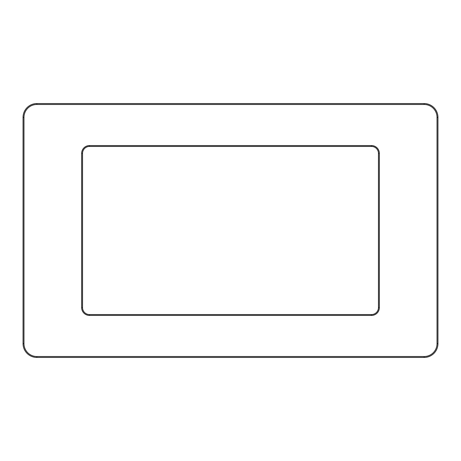 <?xml version="1.0" encoding="UTF-8"?>
<svg xmlns="http://www.w3.org/2000/svg" width="461" height="461" viewBox="0 0 461 461"><rect width="100%" height="100%" fill="white"/><g stroke="black" fill="none" stroke-linecap="round" stroke-linejoin="round"><path stroke-width="0.69" d="M82.536 307.602L82.536 153.398A6.95 6.95 0 0 1 89.486 146.448L371.514 146.448A6.95 6.95 0 0 1 378.464 153.398L378.464 307.602A6.95 6.95 0 0 1 371.514 314.552L89.486 314.552A6.95 6.95 0 0 1 82.536 307.602L81.649 307.602A7.837 7.837 0 0 0 89.486 315.433L371.514 315.433A7.837 7.837 0 0 0 379.351 307.602L379.351 153.398A7.837 7.837 0 0 0 371.514 145.567L89.486 145.567A7.837 7.837 0 0 0 81.649 153.398L81.649 307.602M437.028 117.382L437.028 343.618A12.902 12.902 0 0 1 424.126 356.52L36.874 356.52A12.902 12.902 0 0 1 23.972 343.618L23.972 117.382A12.902 12.902 0 0 1 36.874 104.48L424.126 104.48A12.902 12.902 0 0 1 437.028 117.382L437.95 117.382A13.824 13.824 0 0 0 424.126 103.558L36.874 103.558A13.824 13.824 0 0 0 23.05 117.382L23.05 343.618A13.824 13.824 0 0 0 36.874 357.442L424.126 357.442A13.824 13.824 0 0 0 437.95 343.618L437.95 117.382M378.464 307.602L379.351 307.602M378.464 153.398L379.351 153.398M371.514 314.552L371.514 315.433M89.486 314.552L89.486 315.433M82.536 153.398L81.649 153.398M89.486 146.448L89.486 145.567M371.514 146.448L371.514 145.567M437.028 343.618L437.95 343.618M424.126 103.558L424.126 104.48M36.874 103.558L36.874 104.48M23.05 117.382L23.972 117.382M23.05 343.618L23.972 343.618M36.874 357.442L36.874 356.52M424.126 357.442L424.126 356.52"/></g></svg>
